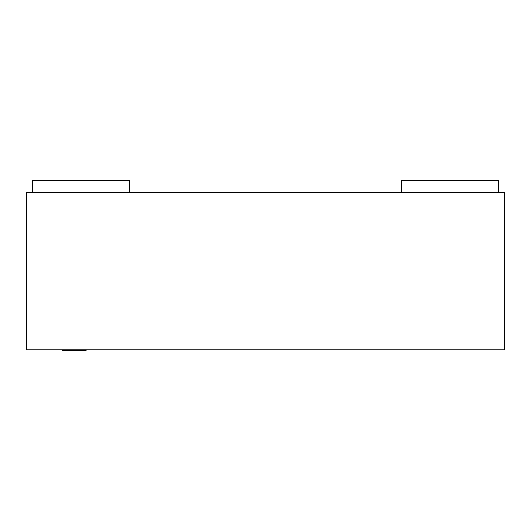 <?xml version="1.0" encoding="UTF-8"?>
<svg xmlns="http://www.w3.org/2000/svg" width="531" height="531" viewBox="0 0 531 531"><rect width="100%" height="100%" fill="white"/><g stroke="black" fill="none" stroke-linecap="round" stroke-linejoin="round"><path stroke-width="0.4" stroke-dasharray="2.65 1.99" d="M62.246 350.553L86.148 350.553M62.246 349.836L86.148 349.836L62.246 349.836M504.45 192.6L26.55 192.6L26.55 349.836L504.45 349.836L504.45 192.6M498.496 180.447L401.768 180.447L401.768 192.6L498.496 192.6L498.496 180.447L401.768 180.447L401.768 192.6L498.496 192.6L401.768 192.6L401.768 180.447L498.496 180.447L401.768 180.447L401.768 192.6L498.496 192.6L498.496 180.447L498.496 192.6L401.768 192.6L401.768 180.447L498.496 180.447L498.496 192.6L498.496 180.447M498.496 192.6L401.768 192.6M129.232 180.447L32.504 180.447L32.504 192.6L129.232 192.6L129.232 180.447L32.504 180.447L129.232 180.447L32.504 180.447L32.504 192.6L32.504 180.447L129.232 180.447L129.232 192.6L32.504 192.6L129.232 192.6L129.232 180.447L129.232 192.6L32.504 192.6L32.504 180.447L32.504 192.6L129.232 192.6L129.232 180.447M129.232 192.6L32.504 192.6"/><path stroke-width="0.8" d="M86.148 349.836L86.148 350.553L62.246 350.553L62.246 349.836M504.45 349.836L504.45 192.6L26.55 192.6L26.55 349.836L504.45 349.836M498.496 192.6L498.496 180.447L401.768 180.447L401.768 192.6M129.232 192.6L129.232 180.447L32.504 180.447L32.504 192.6"/></g></svg>
